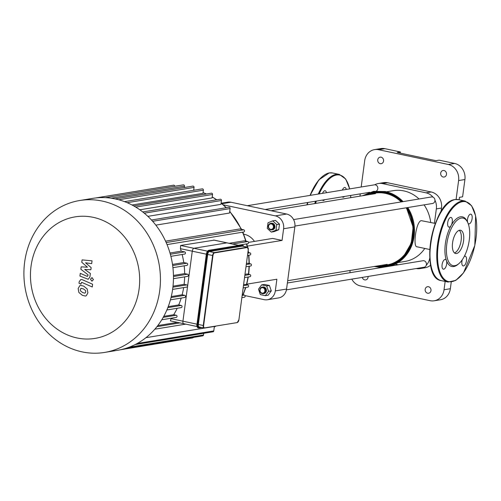 <?xml version="1.0" encoding="UTF-8"?>
<svg xmlns="http://www.w3.org/2000/svg" width="501" height="501" viewBox="0 0 501 501"><rect width="100%" height="100%" fill="white"/><g stroke="black" fill="none" stroke-linecap="round" stroke-linejoin="round"><path stroke-width="0.75" d="M462.254 259.787A4.966 2.198 102 0 0 463.168 265.918A4.966 2.198 102 0 0 466.35 261.516A4.966 2.198 102 0 0 465.229 256.205A4.966 2.198 102 0 0 464.258 256.443M467.627 222.312L467.095 221.217A25.382 11.229 102 0 0 460.413 216.801A25.382 11.229 102 0 0 451.157 225.444A4.966 2.198 102 0 0 452.372 220.44A4.966 2.198 102 0 0 451.019 217.415A4.966 2.198 102 0 0 447.844 221.818A4.966 2.198 102 0 0 448.965 227.128A4.966 2.198 102 0 0 451.157 225.444A25.382 11.229 102 0 0 446.466 260.608A4.966 2.198 102 0 0 445.414 259.455A4.966 2.198 102 0 0 442.233 263.858A4.966 2.198 102 0 0 443.354 269.175A4.966 2.198 102 0 0 446.122 266.219A4.966 2.198 102 0 0 446.466 260.608A25.382 11.229 102 0 0 457.939 264.415L458.872 263.632A24.28 10.74 102 0 0 468.573 244.1A24.28 10.74 102 0 0 467.627 222.312A24.28 10.74 102 0 0 461.239 218.085A24.28 10.74 102 0 0 446.479 247.77A24.28 10.74 102 0 0 458.872 263.632M468.116 223.44A4.966 2.198 102 0 0 468.779 223.878A4.966 2.198 102 0 0 471.961 219.476A4.966 2.198 102 0 0 470.84 214.159A4.966 2.198 102 0 0 468.197 216.789A4.966 2.198 102 0 0 467.583 222.225M454.457 252.924A11.892 5.261 102 0 0 460.788 242.453A11.892 5.261 102 0 0 459.248 230.31M459.617 230.222A11.892 5.261 102 0 0 452.729 241.776A11.892 5.261 102 0 0 455.603 253.506A11.892 5.261 102 0 0 463.212 242.96A11.892 5.261 102 0 0 460.532 230.241A11.892 5.261 102 0 0 459.617 230.222M324.642 199.717A4.966 2.198 -78 0 1 323.483 200.475A4.966 2.198 -78 0 1 323.101 200.469A4.966 2.198 -78 0 1 322.475 200.074M322.531 193.355A4.966 2.198 -78 0 1 325.162 190.749A4.966 2.198 -78 0 1 326.42 192.716M342.346 190.098A4.966 2.198 -78 0 1 344.976 187.493A4.966 2.198 -78 0 1 346.235 189.459M344.463 196.461A4.966 2.198 -78 0 1 342.916 197.212A4.966 2.198 -78 0 1 342.289 196.818M242.734 246.216A2.762 1.221 102 0 0 242.54 246.135A2.762 1.221 102 0 0 242.327 246.135L209.33 251.552A2.762 1.221 102 0 0 207.696 254.464L198.358 324.46A2.762 1.221 102 0 0 199.06 326.953A2.762 1.221 102 0 0 199.273 326.959M196.999 324.172L182.928 321.191A2.762 1.221 102 0 0 183.629 323.684A2.762 1.221 102 0 0 183.842 323.69A2.762 1.221 -78 0 1 183.629 323.684A2.762 1.221 -78 0 1 182.928 321.191L192.271 251.195A2.762 1.221 -78 0 1 193.906 248.283A2.762 1.221 102 0 0 192.271 251.195L206.337 254.176M207.495 251.164L193.906 248.283L226.897 242.866A2.762 1.221 -78 0 1 227.11 242.866A2.762 1.221 102 0 0 226.897 242.866L238.745 245.377M227.304 242.947A2.762 1.221 102 0 0 227.11 242.866L238.858 245.358M81.776 262.28L87.45 267.208L81.168 266.858L80.849 269.244L88.057 274.817L87.944 275.663L86.961 276.258L80.298 273.333L79.935 276.064L88.207 279.282L89.892 277.047L90.368 273.427L84.675 269.413L90.863 269.763L91.144 267.628L85.558 262.8L91.677 263.639L92.052 260.821L82.095 259.894L81.776 262.28M87.493 276.364L86.961 276.258M85.164 293.004L85.759 291.908L85.502 290.461L83.285 288.814L80.88 288.419L80.292 289.497L80.542 290.962L82.778 292.615L84.794 293.141M81.25 288.288L80.88 288.419M87.174 288.952L83.648 286.084L80.617 285.382L79.778 285.689L78.156 288.551L78.87 292.471L82.414 295.346L85.433 296.041L86.272 295.74L87.894 292.853L87.174 288.952M92.622 284.255L82.333 279.715L80.874 279.477L79.189 281.7L78.976 283.253L80.987 284.142L81.131 283.096L82.114 282.508L92.259 286.985L92.622 284.255M81.582 282.401L82.114 282.508M91.739 281.055L93.443 279.715L92.178 277.742L90.474 279.088L91.739 281.055L92.234 281.067M92.178 277.742L91.683 277.729M197.037 326.527L170.371 320.878L171.079 318.686L182.928 321.191L187.599 286.196A1.102 0.977 -99.3 0 0 186.773 284.906L184.105 284.343A72.833 64.366 -99.3 0 0 184.644 276.853M186.485 287.073A1.102 0.977 -99.3 0 0 187.599 286.196L192.271 251.195L180.423 248.684L180.623 245.471L214.109 240.154M184.368 254.057A1.102 0.977 -99.3 0 0 184.656 251.897L181.205 251.164A72.833 64.366 -99.3 0 0 180.423 248.684M186.56 265.373A1.102 0.977 -99.3 0 0 186.848 263.213L183.761 262.562A72.833 64.366 -99.3 0 0 182.126 254.483M187.217 276.37A1.102 0.977 -99.3 0 0 187.506 274.21L184.662 273.609A72.833 64.366 -99.3 0 0 184.186 265.824M180.623 245.471L193.906 248.283L226.897 242.866L213.614 240.048M171.079 318.686A72.833 64.366 -99.3 0 0 171.43 318.191M184.399 297.481A1.102 0.977 -99.3 0 0 184.694 295.321L182.139 294.782A72.833 64.366 -99.3 0 0 183.648 287.599M180.924 307.601A1.102 0.977 -99.3 0 0 181.218 305.441L178.725 304.915A72.833 64.366 -99.3 0 0 181.205 298.07M175.914 317.396A1.102 0.977 -99.3 0 0 176.202 315.235L173.715 314.709A72.833 64.366 -99.3 0 0 177.216 308.272M163.771 316.338L173.715 314.709M168.217 306.637L178.725 304.915M171.273 296.567L182.139 294.782M249.573 276.709A1.102 0.977 -99.3 0 0 249.861 274.548L247.193 273.984L245.002 274.341M173.02 286.165L184.105 284.343M246.454 263.457L247.757 263.244L250.6 263.845A1.102 0.977 80.7 0 1 250.632 266.018L246.01 266.776M173.452 275.45L184.662 273.609M169.983 253.005L181.205 251.164M172.494 264.409L183.761 262.562M127.141 202.686L203.393 190.167L202.974 193.342L132.007 204.99M135.721 207.088L212.543 194.476L212.08 197.926L139.842 209.787M144.269 213.175L221.461 200.5L220.947 204.352L147.858 216.351M152.648 221.298L230.103 208.579L229.508 213.038L155.83 225.137M165.549 241.156L239.716 228.976L243.711 229.821A1.102 0.977 80.7 0 1 243.749 231.994L167.04 244.588M229.126 243.298L244.3 240.806L247.745 241.532A1.102 0.977 80.7 0 1 247.776 243.705L238.357 245.252M243.624 284.687L245.227 284.424L247.782 284.963A1.102 0.977 -99.3 0 1 247.494 287.123M157.79 325.569L177.36 322.356M145.929 337.687L214.378 326.452L213.783 330.91A1.102 0.977 80.7 0 1 212.994 331.794L135.164 344.575M203.738 333.309L203.519 334.981A1.102 0.977 80.7 0 1 202.73 335.864L124.818 348.658M193.399 337.398A1.102 0.977 80.7 0 1 192.735 337.887L120.559 349.736M79.703 200.513L92.723 198.377A76.972 68.023 80.7 0 1 95.66 197.97A76.972 68.023 80.7 0 1 105.561 197.657A76.972 68.023 80.7 0 1 115.255 198.922A76.972 68.023 80.7 0 1 124.749 201.721A76.972 68.023 80.7 0 1 134.024 206.093A76.972 68.023 80.7 0 1 143.073 212.211A76.972 68.023 80.7 0 1 151.841 220.402A76.972 68.023 80.7 0 1 166.482 243.261A76.972 68.023 80.7 0 1 170.578 255.141A76.972 68.023 80.7 0 1 172.801 266.626A76.972 68.023 80.7 0 1 173.471 277.779A76.972 68.023 80.7 0 1 172.726 288.639A76.972 68.023 80.7 0 1 170.609 299.203A76.972 68.023 80.7 0 1 167.083 309.468A76.972 68.023 80.7 0 1 161.998 319.406A76.972 68.023 80.7 0 1 155.053 328.944A76.972 68.023 80.7 0 1 135.283 344.513A76.972 68.023 80.7 0 1 124.868 348.646A76.972 68.023 80.7 0 1 117.666 350.287L104.646 352.422A76.972 68.023 80.7 0 1 25.05 287.493A76.972 68.023 80.7 0 1 79.703 200.513A76.972 68.023 80.7 0 1 102.235 201.064A76.972 68.023 80.7 0 1 160.439 278.13A76.972 68.023 80.7 0 1 104.646 352.422M247.926 252.429L249.936 252.855A1.102 0.977 80.7 0 1 249.974 255.022L247.525 255.429M105.473 197.651L183.341 184.863A1.102 0.977 80.7 0 1 184.487 186.159L184.305 187.524M95.635 197.97L173.578 185.17A1.102 0.977 80.7 0 1 174.736 186.278M193.662 190.28L194.044 187.412A1.102 0.977 -99.3 0 0 192.898 186.115L115.092 198.891M244.018 297.243A1.102 0.977 -99.3 0 0 244.306 295.083L242.29 294.657M203.393 190.167A1.102 0.977 -99.3 0 0 202.247 188.871L124.517 201.634M221.461 200.5A1.102 0.977 -99.3 0 0 220.315 199.21L142.741 211.948M212.543 194.476A1.102 0.977 -99.3 0 0 211.397 193.179L133.742 205.936M230.103 208.579A1.102 0.977 -99.3 0 0 228.957 207.289L151.477 220.008M93.117 217.309A61.579 54.421 80.7 0 1 127.83 317.709A61.579 54.421 80.7 0 1 34.256 297.888A61.579 54.421 80.7 0 1 93.117 217.309M246.786 284.167L276.878 279.226L275.318 290.906A11.035 9.751 80.7 0 1 267.421 299.742A11.035 9.751 80.7 0 1 264.196 299.661L244.976 295.59M267.421 299.742L278.675 297.895A11.035 9.751 -99.3 0 0 286.566 289.058L275.318 290.906M248.546 242.371L272.613 238.42L282.057 240.417L247.35 246.116M223.321 204.853L275.375 215.881A11.035 9.751 80.7 0 1 283.61 228.744L282.057 240.417M243.686 234.192A17.93 15.85 80.7 0 1 244.294 234.305A17.93 15.85 80.7 0 1 254.458 241.401M283.61 228.744L294.857 226.897L286.566 289.058M294.857 226.897A11.035 9.751 -99.3 0 0 286.622 214.033L275.375 215.881M221.987 203.713L230.948 202.241A11.035 9.751 -99.3 0 0 227.723 202.16L221.373 203.199M230.948 202.241L286.622 214.033M450.349 288.708L444.043 289.747A13.796 12.193 80.7 0 1 434.173 300.794L440.479 299.761A13.796 12.193 -99.3 0 0 450.349 288.708L451.226 282.132M434.173 300.794A13.796 12.193 80.7 0 1 430.134 300.694L360.426 285.927A13.796 12.193 80.7 0 1 351.796 279.126M444.043 289.747L445.151 281.437M456.085 199.473L458.609 180.554L464.915 179.521A13.796 12.193 -99.3 0 0 454.614 163.445L439.127 160.163L435.97 160.677L397.249 152.473L400.399 151.96L384.906 148.678A13.796 12.193 -99.3 0 0 380.873 148.578L374.566 149.611A13.796 12.193 80.7 0 1 378.606 149.711L384.906 148.678M454.614 163.445L448.314 164.478A13.796 12.193 80.7 0 1 458.609 180.554M448.314 164.478L378.606 149.711M361.183 187.005L364.697 160.658A13.796 12.193 80.7 0 1 374.566 149.611M360.269 193.868L359.962 196.148M350.017 272.707A13.796 12.193 80.7 0 1 350.061 270.465M380.221 163.67A3.313 2.925 80.7 0 1 377.723 160.358A3.313 2.925 80.7 0 1 380.121 157.164A3.313 2.925 80.7 0 1 383.547 159.957A3.313 2.925 80.7 0 1 381.192 163.695A3.313 2.925 80.7 0 1 380.221 163.67M368.072 276.452A3.313 2.925 80.7 0 1 365.686 279.915A3.313 2.925 80.7 0 1 364.715 279.89A3.313 2.925 80.7 0 1 362.317 277.397M443.153 177.003A3.313 2.925 80.7 0 1 440.655 173.69A3.313 2.925 80.7 0 1 443.053 170.497A3.313 2.925 80.7 0 1 446.472 173.29A3.313 2.925 80.7 0 1 444.124 177.028A3.313 2.925 80.7 0 1 443.153 177.003M427.647 293.223A3.313 2.925 80.7 0 1 425.142 289.904A3.313 2.925 80.7 0 1 427.547 286.71A3.313 2.925 80.7 0 1 430.966 289.503A3.313 2.925 80.7 0 1 428.618 293.242A3.313 2.925 80.7 0 1 427.647 293.223M374.773 184.806A13.796 12.193 80.7 0 1 378.437 183.498L383.597 182.652A13.796 12.193 80.7 0 1 387.636 182.752L431.204 191.983A13.796 12.193 80.7 0 1 441.5 208.059L441.018 211.698M430.666 265.11A13.796 12.193 80.7 0 1 425.142 267.753L419.982 268.599A13.796 12.193 80.7 0 1 416.187 268.549M398.339 264.772L395.414 264.152M378.437 183.498A13.796 12.193 80.7 0 1 382.476 183.598L426.044 192.829A13.796 12.193 80.7 0 1 433.008 197.143M434.962 200.193A13.796 12.193 80.7 0 1 436.34 208.904L434.43 223.246M429.795 257.909A13.796 12.193 80.7 0 1 426.282 265.217M423.564 267.34A13.796 12.193 80.7 0 1 419.982 268.599M400.399 151.96L400.243 153.112M459.129 199.799L459.455 197.338L462.605 196.818L464.915 179.521M379.414 267.365A5.517 0.839 7.6 0 0 379.971 267.791M429.82 249.511L416.813 246.755C412.868 246.78 416.012 221.398 421.247 220.647L435.344 223.44M398.189 262.562L405.021 261.441A35.865 31.695 -99.3 0 0 424.785 248.44M430.71 222.457A35.865 31.695 -99.3 0 0 424.078 204.871M419.036 198.985A35.865 31.695 -99.3 0 0 393.398 190.662L386.565 191.783M286.428 289.86L424.053 267.258A3.313 2.925 -99.3 0 0 426.42 264.609A3.313 2.925 -99.3 0 0 422.982 260.727L287.374 282.996M260.063 289.922A2.762 2.436 80.7 0 1 264.008 288.351A2.762 2.436 80.7 0 1 263.382 293.035A2.762 2.436 80.7 0 1 260.063 289.922M259.831 289.778A3.313 2.925 -99.3 0 0 263.275 293.661A3.313 2.925 -99.3 0 0 265.624 289.922A3.313 2.925 -99.3 0 0 262.198 287.129A3.313 2.925 -99.3 0 0 259.831 289.778M262.198 287.129L262.969 287.004A3.313 2.925 80.7 0 1 266.388 289.797A3.313 2.925 80.7 0 1 264.04 293.536L263.275 293.661M261.635 284.869L264.39 284.418L269.419 285.482L271.285 290.881L268.123 295.214L265.367 295.665L260.338 294.601L258.472 289.202L261.635 284.869L266.664 285.939L268.53 291.332L265.367 295.665M269.419 285.482L266.664 285.939M271.285 290.881L268.53 291.332M376.502 190.95A3.313 2.925 -99.3 0 0 377.635 187.011A3.313 2.925 -99.3 0 0 374.366 184.838L247.312 205.704M294.939 226.076L432.563 203.475A3.313 2.925 -99.3 0 0 434.962 200.281A3.313 2.925 -99.3 0 0 432.457 196.968A3.313 2.925 -99.3 0 0 431.493 196.943L293.586 219.588M270.634 229.358A2.762 2.436 80.7 0 1 269.075 224.855A2.762 2.436 80.7 0 1 273.27 225.744A2.762 2.436 80.7 0 1 270.634 229.358M270.816 229.853A3.313 2.925 -99.3 0 0 271.786 229.878A3.313 2.925 -99.3 0 0 274.135 226.139A3.313 2.925 -99.3 0 0 270.709 223.346A3.313 2.925 -99.3 0 0 268.311 226.54A3.313 2.925 -99.3 0 0 270.816 229.853M270.709 223.346L271.473 223.221A3.313 2.925 80.7 0 1 274.899 226.014A3.313 2.925 80.7 0 1 272.55 229.752L271.786 229.878M272.763 220.866L275.512 220.415L279.495 224.147L278.744 229.765L274.016 231.65L271.26 232.101L267.284 228.368L268.029 222.751L272.763 220.866L276.746 224.598L275.995 230.216L271.26 232.101M278.744 229.765L275.995 230.216M279.495 224.147L276.746 224.598M462.436 201.665A40.831 18.067 102 0 0 438.099 264.346A40.831 18.067 102 0 0 470.758 258.986A40.831 18.067 102 0 0 462.436 201.665M462.022 201.026A41.383 18.312 102 0 0 438.037 241.238A41.383 18.312 102 0 0 448.038 282.05L455.81 280.391L463.538 272.826L474.823 245.421L475.618 215.793L471.623 205.748L465.191 201.083A41.383 18.312 102 0 0 462.022 201.026M441.256 280.61C419.061 278.243 432.551 200.995 455.083 199.586L458.409 199.642A41.383 18.312 102 0 0 455.246 199.586A41.383 18.312 102 0 0 431.255 239.797A41.383 18.312 102 0 0 441.256 280.61L448.038 282.05M448.226 203.243A40.831 18.067 102 0 0 431.68 236.284A40.831 18.067 102 0 0 433.403 273.195M322.362 176.577A40.831 18.067 102 0 0 310.081 195.396M307.62 202.51A40.831 18.067 102 0 0 306.956 204.853M310.013 195.409L318.905 179.828L329.22 172.92L332.551 172.983A41.383 18.312 102 0 0 329.382 172.926A41.383 18.312 102 0 0 310.351 195.352M307.89 202.467A41.383 18.312 102 0 0 307.226 204.809M332.551 172.983L339.327 174.417A41.383 18.312 102 0 0 336.158 174.361A41.383 18.312 102 0 0 318.273 194.05M315.517 201.214A41.383 18.312 102 0 0 314.766 203.569M349.604 188.908A40.831 18.067 102 0 0 336.572 175.006A40.831 18.067 102 0 0 319.156 193.906M316.344 201.076A40.831 18.067 102 0 0 315.58 203.437M350.744 197.663A40.831 18.067 102 0 0 350.594 195.453M204.327 327.967L204.17 327.992A2.762 1.221 102 0 1 203.963 327.992L237.249 322.581L238.914 319.738A2.48 1.096 -78 0 1 237.443 322.356M238.921 319.701L248.258 249.736L238.914 319.738M237.374 322.506A2.762 1.221 102 0 0 237.737 322.237M204.452 327.773A2.48 1.096 -78 0 1 203.631 325.531L203.262 325.5A2.762 1.221 102 0 0 203.963 327.992L199.06 326.953M248.258 249.698L247.438 247.175A2.762 1.221 102 0 0 247.231 247.175L247.431 247.494A2.48 1.096 -78 0 1 248.258 249.736M203.631 325.531L212.969 255.529L212.599 255.504L203.262 325.5L198.358 324.46M248.02 247.801A2.762 1.221 102 0 0 247.438 247.175L242.54 246.135M212.969 255.529A2.48 1.096 -78 0 1 214.441 252.911L214.234 252.592A2.762 1.221 102 0 0 212.599 255.504L207.696 254.464M242.327 246.135L247.231 247.175L214.234 252.592L209.33 251.552M214.441 252.911L247.431 247.494M241.588 244.926L241.745 244.901A3.864 1.71 -78 0 1 242.039 244.901A3.864 1.71 -78 0 1 242.271 244.995M208.56 250.368L241.745 244.901L242.434 245.321A3.588 1.584 -78 0 1 243.53 246.348M207.996 250.744A3.588 1.584 102 0 0 206.349 254.32L206.462 254.395A3.864 1.71 -78 0 1 208.748 250.318L209.236 250.419A3.864 1.71 102 0 0 206.944 254.495L197.607 324.498A3.864 1.71 102 0 0 198.59 327.98A3.864 1.71 102 0 0 198.884 327.986L199.166 327.767A3.588 1.584 -78 0 1 197.976 324.523L197.125 324.391L206.462 254.395L207.314 254.527A3.588 1.584 -78 0 1 209.443 250.738L209.236 250.419L242.227 245.002A3.864 1.71 102 0 1 242.522 245.008L208.673 250.312L206.318 254.333L197.125 324.391A3.864 1.71 -78 0 0 198.108 327.879C196.949 327.021 196.574 325.844 196.974 324.335L206.343 254.358M198.358 327.892A3.864 1.71 -78 0 1 198.108 327.879L201.771 327.529M197.006 324.36A3.588 1.584 102 0 0 197.319 327.065M199.041 327.961L201.734 327.516M243.311 245.816A3.864 1.71 102 0 0 242.522 245.008L243.592 246.36M201.27 327.422L199.166 327.767M197.976 324.523L207.314 254.527M209.443 250.738L242.434 245.321M163.194 317.371L176.202 315.235M167.829 307.639L181.218 305.441M171.035 297.563L184.694 295.321M172.908 287.186L186.773 284.906M244.864 275.368L249.861 274.548M173.465 276.514L187.506 274.21M246.31 264.553L250.6 263.845M170.334 254.245L184.656 251.897M172.657 265.543L186.848 263.213M193.705 189.917A72.833 64.366 80.7 0 1 193.95 189.967A72.833 64.366 80.7 0 1 194.651 190.117M203.062 192.666A72.833 64.366 80.7 0 1 206.318 194.019M212.199 197.031A72.833 64.366 80.7 0 1 216.601 199.818M221.098 203.206A72.833 64.366 80.7 0 1 226.133 207.752M229.708 211.566A72.833 64.366 80.7 0 1 241.244 229.301M242.54 232.195A72.833 64.366 80.7 0 1 245.722 241.106M246.492 243.912A72.833 64.366 80.7 0 1 247.243 247.131M248.051 251.508A72.833 64.366 80.7 0 1 248.195 252.485M248.546 255.26A72.833 64.366 80.7 0 1 249.035 263.52M249.01 266.288A72.833 64.366 80.7 0 1 248.408 274.241M248.008 277.028A72.833 64.366 80.7 0 1 246.379 284.668M245.565 287.499A72.833 64.366 80.7 0 1 242.904 294.782M215.925 326.082A72.833 64.366 80.7 0 1 214.303 326.99M129.239 347.18L203.519 334.981M137.236 343.479L213.783 330.91M232.57 244.025L247.745 241.532M247.826 253.199L249.936 252.855M166.175 242.553L243.711 229.821M111.166 198.202L184.487 186.159M118.756 199.774L194.044 187.412M243.492 285.664L247.782 284.963M242.19 295.427L244.306 295.083M156.932 326.677L179.934 322.901M387.636 182.752L382.476 183.598M431.204 191.983L426.044 192.829M441.5 208.059L436.34 208.904M369.287 194.62A36.435 32.196 80.7 0 1 385.444 193.399A36.435 32.196 80.7 0 1 401.157 201.922M406.111 207.821A36.435 32.196 80.7 0 1 409.793 246.154A36.435 32.196 80.7 0 1 380.91 265.398M365.899 195.177A37.187 32.866 80.7 0 1 385.144 192.728A37.187 32.866 80.7 0 1 393.567 195.835A37.187 32.866 80.7 0 1 401.614 201.847L393.567 195.835M403.524 256.487L411.283 243.185L413.118 227.185L406.443 207.765A37.187 32.866 80.7 0 1 403.524 256.487A37.187 32.866 80.7 0 1 377.522 265.956M364.114 195.465A37.713 33.329 80.7 0 1 385.031 192.24A37.713 33.329 80.7 0 1 402.027 201.778M406.787 207.708A37.713 33.329 80.7 0 1 409.016 249.379A37.713 33.329 80.7 0 1 375.737 266.25M363.707 195.534A37.863 33.461 80.7 0 1 385.05 192.096A37.863 33.461 80.7 0 1 402.19 201.753M406.925 207.683A37.863 33.461 80.7 0 1 409.01 249.667A37.863 33.461 80.7 0 1 375.33 266.319M385.526 191.626A38.27 33.824 80.7 0 1 403.067 201.609M407.751 207.552A38.27 33.824 80.7 0 1 390.135 266.119M383.252 267.246A38.27 33.824 80.7 0 1 374.685 266.426M458.409 199.642L465.191 201.083M306.894 204.865L307.558 202.523M350.813 197.651L350.669 195.44M349.704 188.89L345.709 179.007L339.327 174.417M213.852 240.06L227.11 242.866M161.767 319.782L176.239 317.402M166.871 309.975L181.249 307.608M170.44 299.836L184.725 297.494M172.62 289.409L186.81 287.079M244.569 277.592L249.899 276.721M187.543 276.377L173.459 278.688M184.687 254.063L170.879 256.33M186.886 265.386L172.926 267.678M214.296 327.034L216.031 326.063M243.123 294.832L245.847 287.455M246.642 284.718L248.308 276.978M248.696 274.304L249.323 266.231M249.348 263.582L248.865 255.203M248.527 252.554L248.195 250.412M247.588 247.225L246.805 243.862M246.072 241.181L242.847 232.145M241.607 229.377L229.746 211.265M226.383 207.708L221.129 202.999M216.814 199.786L212.217 196.899M206.487 193.987L203.074 192.584M194.757 190.098L193.712 189.879M243.192 287.893L247.813 287.129M241.889 297.65L244.338 297.25M154.828 329.201L185.721 324.128M362.524 195.728L373.558 191.338L385.419 191.514L403.105 201.602M407.776 207.546L408.96 209.512L414.452 232.52L411.484 246.229L404.201 257.577L391.012 265.975M382.044 267.446L374.147 266.513M287.68 280.71L387.185 264.371M271.091 210.746L375.562 193.586M265.154 209.487L369.7 192.315"/></g></svg>
